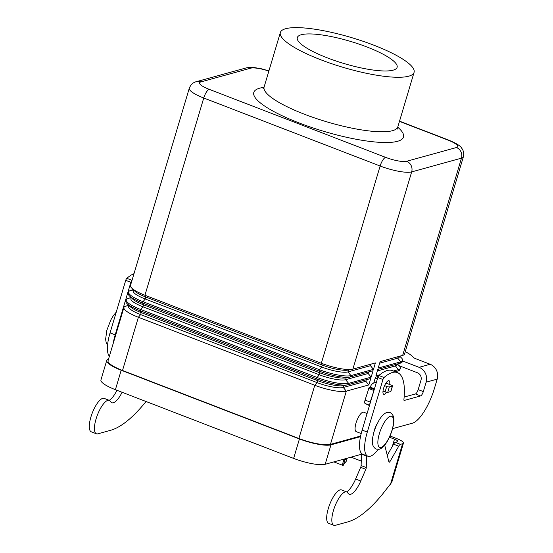 <?xml version="1.0" encoding="UTF-8"?>
<svg xmlns="http://www.w3.org/2000/svg" width="553" height="553" viewBox="0 0 553 553"><rect width="100%" height="100%" fill="white"/><g stroke="black" fill="none" stroke-linecap="round" stroke-linejoin="round"><path stroke-width="0.83" d="M131.808 290.194A7.293 2.371 -68.9 0 1 132.374 288.714M389.658 384.535A7.293 2.371 111.1 0 0 389.001 380.706A7.293 2.371 111.1 0 0 383.609 388.268A7.293 2.371 111.1 0 0 383.754 394.303A7.293 2.371 111.1 0 0 386.547 392.312M301.281 34.742A52.065 11.537 -163.4 0 1 358.911 44.074A52.065 11.537 -163.4 0 1 397.109 67.328A52.065 11.537 -163.4 0 1 393.148 70.162A52.065 11.537 -163.4 0 1 335.519 60.83A52.065 11.537 -163.4 0 1 297.32 37.576A52.065 11.537 -163.4 0 1 301.281 34.742M408.764 76.183A69.768 15.456 -163.4 0 1 331.537 63.671A69.768 15.456 -163.4 0 1 280.357 32.516A69.768 15.456 -163.4 0 1 285.666 28.715A69.768 15.456 -163.4 0 1 362.892 41.226A69.768 15.456 -163.4 0 1 414.073 72.381A69.768 15.456 -163.4 0 1 408.764 76.183M361.192 433.552L356.236 431.644A10.41 3.387 -68.9 0 1 356.402 421.863A10.41 3.387 -68.9 0 1 362.886 412.199A10.41 3.387 -68.9 0 1 363.729 412.213L367.088 413.506M399.688 356.215L401.34 357.805A24.989 5.537 -163.4 0 1 402.653 360.473A24.989 5.537 -163.4 0 1 400.745 361.835L378.217 368.049L380.139 361.614L402.667 355.392A24.989 5.537 16.6 0 0 404.568 354.031L463.373 156.789C464.499 151.411 462.059 148.722 461.783 148.328C460.663 146.027 456.315 143.289 448.739 140.13A8.33 2.71 111.1 0 0 448.068 140.116A16.659 3.691 -163.4 0 1 456.439 147.533L406.642 161.276A16.659 3.691 -163.4 0 1 385.621 157.356L209.228 89.344A8.33 2.71 111.1 0 0 206.317 92.24A8.33 2.71 111.1 0 0 203.746 97.999L380.132 166.011A8.33 2.71 -68.9 0 1 382.704 160.252A8.33 2.71 -68.9 0 1 385.621 157.356M379.683 363.155L397.745 358.171A20.827 4.611 16.6 0 0 399.328 357.038L399.563 356.25M379.828 374.754L375.902 375.84L377.817 369.397L400.351 363.176A24.989 5.537 16.6 0 0 402.252 361.814L402.653 360.473M397.365 363.998L399.017 365.595A24.989 5.537 -163.4 0 1 400.331 368.257A24.989 5.537 -163.4 0 1 398.43 369.618L393.349 371.022M377.36 370.939L395.423 365.955A20.827 4.611 16.6 0 0 397.006 364.821L397.241 364.033M395.215 371.74L398.029 370.959A24.989 5.537 16.6 0 0 399.93 369.604L400.331 368.257M209.228 89.344A16.659 3.691 -163.4 0 1 200.857 81.927A8.33 7.659 -105.4 0 0 196.315 81.685C195.831 81.844 191.635 82.459 189.285 88.245L130.48 285.486A24.989 5.537 16.6 0 0 131.794 288.148A24.989 5.537 16.6 0 0 144.948 295.247L321.334 363.259A24.989 5.537 16.6 0 0 352.213 369.286A24.989 5.537 16.6 0 0 352.869 369.141L375.397 362.92L373.475 369.363L350.948 375.584A24.989 5.537 -163.4 0 1 319.413 369.694L143.027 301.682A24.989 5.537 -163.4 0 1 128.566 291.929L128.165 293.27A24.989 5.537 16.6 0 0 129.471 295.938A24.989 5.537 16.6 0 0 142.626 303.03L319.012 371.042A24.989 5.537 16.6 0 0 349.897 377.077A24.989 5.537 16.6 0 0 350.547 376.925L373.075 370.704L371.153 377.146L348.625 383.367A24.989 5.537 -163.4 0 1 317.09 377.485L140.704 309.473A24.989 5.537 -163.4 0 1 126.243 299.712L125.842 301.053A24.989 5.537 16.6 0 0 127.149 303.721A24.989 5.537 16.6 0 0 140.303 310.814L316.689 378.826A24.989 5.537 16.6 0 0 347.574 384.86A24.989 5.537 16.6 0 0 348.224 384.708L370.759 378.494L368.837 384.929L346.309 391.151A24.989 5.537 -163.4 0 1 314.775 385.268L138.388 317.256A24.989 5.537 -163.4 0 1 123.92 307.496A24.989 5.537 -163.4 0 1 125.821 306.134L128.801 305.311M126.243 299.712A24.989 5.537 -163.4 0 1 128.144 298.35L131.123 297.528M128.566 291.929A24.989 5.537 -163.4 0 1 130.467 290.567L133.446 289.744M373.759 383.008L375.501 377.181L378.266 376.42M375.038 378.729L377.671 377.996M370.932 364.15L370.475 365.699L373.475 369.363M370.475 365.699L347.941 371.913A20.827 4.611 -163.4 0 1 321.666 367.012L145.28 299A20.827 4.611 -163.4 0 1 133.225 290.871L133.536 289.827M352.213 369.286L347.982 370.095A20.827 4.611 -163.4 0 1 322.247 365.07L145.861 297.058A20.827 4.611 -163.4 0 1 134.897 291.141L131.794 288.148M368.609 371.941L368.153 373.482L371.153 377.146M368.153 373.482L345.625 379.704A20.827 4.611 -163.4 0 1 319.344 374.796L142.957 306.784A20.827 4.611 -163.4 0 1 130.902 298.655L131.213 297.618M349.897 377.077L345.66 377.879A20.827 4.611 -163.4 0 1 319.924 372.853L143.538 304.841A20.827 4.611 -163.4 0 1 132.575 298.931L129.471 295.938M123.92 307.496L108.056 360.715A24.989 5.537 16.6 0 0 122.517 370.475L298.903 438.488A24.989 5.537 16.6 0 0 330.438 444.37L360.618 436.041M366.293 379.724L365.83 381.266L368.837 384.929M365.83 381.266L343.302 387.487A20.827 4.611 -163.4 0 1 317.021 382.586L140.635 314.574A20.827 4.611 -163.4 0 1 128.586 306.438L128.89 305.401M347.574 384.86L343.337 385.662A20.827 4.611 -163.4 0 1 317.602 380.637L141.215 312.625A20.827 4.611 -163.4 0 1 130.252 306.715L127.149 303.721M377.312 423.391A10.41 3.387 111.1 0 0 374.402 430.103A10.41 3.387 111.1 0 0 373.807 432.481M360.487 436.683L330.964 444.833A24.989 5.537 -163.4 0 1 299.429 438.951L121.204 370.234A24.989 5.537 -163.4 0 1 106.743 360.473A24.989 5.537 -163.4 0 1 108.526 359.146M106.743 360.473L100.936 379.932A24.989 5.537 16.6 0 0 115.404 389.692L293.629 458.416A24.989 5.537 16.6 0 0 325.164 464.299L361.316 454.317M392.554 428.886A2.081 0.677 111.1 0 1 393.003 428.54L412.448 423.176A33.325 10.846 -68.9 0 0 434.382 388.545L437.188 379.137A11.661 10.721 -105.4 0 0 430.144 364.268L415.752 358.717A4.168 0.919 16.6 0 1 413.457 357.425A33.325 7.383 -163.4 0 0 405.28 351.639M402.515 360.936L419.077 367.323A11.661 10.721 74.6 0 1 426.121 382.192L423.315 391.6L418.172 389.616L420.978 380.208A5.834 5.357 -105.4 0 0 417.453 372.77L399.142 365.713M378.335 449.409A83.303 27.118 -68.9 0 1 375.902 452.167A29.157 9.491 -68.9 0 1 367.869 456.218L362.72 454.234A29.157 9.491 -68.9 0 1 362.146 430.082L377.81 377.533A2.081 0.677 -68.9 0 1 378.902 375.535A62.482 20.337 -68.9 0 1 392.305 370.621L397.448 372.604A62.482 20.337 -68.9 0 1 403.904 399.522A2.081 0.677 111.1 0 0 404.119 400.42A2.081 0.677 111.1 0 0 404.291 400.42L420.577 395.927A4.168 1.355 111.1 0 0 423.315 391.6M404.139 397.061L415.427 393.943A4.168 1.355 111.1 0 0 418.172 389.616M367.869 456.218A29.157 9.491 -68.9 0 1 367.289 432.066L382.953 379.517A2.081 0.677 -68.9 0 1 384.045 377.519A62.482 20.337 -68.9 0 1 397.448 372.604M113.158 343.613A29.157 9.491 -68.9 0 1 115.204 334.869L130.867 282.32A2.081 0.677 -68.9 0 1 131.96 280.323A62.482 20.337 -68.9 0 1 132.043 280.247M109.404 356.187A29.157 9.491 -68.9 0 1 110.061 332.885L125.725 280.336A2.081 0.677 -68.9 0 1 126.817 278.339A62.482 20.337 -68.9 0 1 133.992 273.707M333.805 525.322L328.662 523.338A17.91 5.827 -68.9 0 1 327.452 522.184A17.91 5.827 -68.9 0 1 330.576 502.311A17.91 5.827 -68.9 0 1 341.554 489.917L346.696 491.9A17.91 5.827 111.1 0 0 335.726 504.295A17.91 5.827 111.1 0 0 332.595 524.168A17.91 5.827 111.1 0 0 333.805 525.322A17.91 5.827 111.1 0 0 335.263 525.35L347.906 521.859A145.785 47.454 111.1 0 0 382.8 493.808L391.773 482.313L403.455 443.126A11.661 2.585 -163.4 0 1 402.57 443.762L400.407 444.356A4.168 1.355 111.1 0 0 398.727 446.174L390.121 461.306A2.081 0.677 -68.9 0 1 389.112 462.211A2.081 0.677 -68.9 0 1 388.918 461.928L384.694 445.117M146.04 401.506L145.411 402.273A145.785 47.454 -68.9 0 1 110.524 430.324L97.874 433.815A17.91 5.827 -68.9 0 1 96.422 433.794A17.91 5.827 -68.9 0 1 95.206 432.633A17.91 5.827 -68.9 0 1 98.337 412.759A17.91 5.827 -68.9 0 1 109.307 400.365A17.91 5.827 -68.9 0 1 110.524 401.526A18.747 6.104 111.1 0 0 111.789 402.736A18.747 6.104 111.1 0 0 122.102 392.277M109.307 400.365L104.164 398.381A17.91 5.827 111.1 0 0 93.194 410.775A17.91 5.827 111.1 0 0 90.063 430.649A17.91 5.827 111.1 0 0 91.273 431.81L96.422 433.794M390.031 435.999L396.708 438.57A11.661 2.585 -163.4 0 1 403.455 443.126M116.953 390.294A18.747 6.104 -68.9 0 1 109.218 400.331M124.335 284.919L122.711 290.366A2.081 0.463 16.6 0 0 122.711 290.436M345.819 458.596L344.837 460.255M351.051 457.151L361.199 461.064M387.259 455.313L393.584 444.19A4.168 1.355 -68.9 0 1 395.264 442.372L397.427 441.778A5.834 1.293 16.6 0 0 397.87 441.46A5.834 1.293 16.6 0 0 394.496 439.186L389.471 437.243M344.761 460.511L343.358 465.218C342.238 465.833 342.383 464.126 343.779 460.089L344.319 459.011M347.215 458.209L346.365 461.057A8.33 1.846 -163.4 0 1 346.302 461.188L342.881 465.377L333.853 461.9M369.452 405.584L365.125 403.517A4.168 1.355 -68.9 0 1 365.07 400.082L369.086 387.584L374.222 389.561L370.22 402.066A4.168 1.355 111.1 0 0 369.839 404.284M366.556 455.713L366.259 467.555A2.081 0.677 -68.9 0 1 365.816 469.31L360.784 481.006A18.747 6.104 -68.9 0 1 349.178 494.271A18.747 6.104 -68.9 0 1 347.906 493.062A17.91 5.827 111.1 0 0 346.696 491.9M369.086 387.584L370.351 387.231L370.51 386.699A6.249 5.744 74.6 0 1 374.36 382.8A6.249 5.744 74.6 0 1 376.289 382.635M346.607 491.866A18.747 6.104 111.1 0 0 355.641 479.022L360.674 467.326A2.081 0.677 111.1 0 0 361.116 465.571L361.503 453.405M366.466 456.011L361.323 454.027M374.45 388.814L370.351 387.231M384.591 385.621L386.72 386.436A2.081 0.463 16.6 0 0 389.347 386.927L392.354 386.098A2.081 0.463 16.6 0 0 392.512 385.987L390.888 391.434A2.081 0.463 -163.4 0 1 390.729 391.552L387.722 392.381A2.081 0.463 -163.4 0 1 385.095 391.89L383.008 391.082M392.512 385.987A2.081 0.463 16.6 0 0 391.31 385.171L385.939 383.105M381.065 447.418A16.659 5.426 -68.9 0 1 379.379 433.593A16.659 5.426 -68.9 0 1 390.349 416.278A16.659 5.426 -68.9 0 1 392.029 430.103A16.659 5.426 -68.9 0 1 381.065 447.418M399.466 121.377L448.068 140.116M200.857 81.927L250.654 68.185A8.33 7.659 -105.4 0 0 246.12 67.936L196.315 81.685M402.667 355.392L461.472 158.151A8.33 7.659 -105.4 0 0 460.96 151.812A8.33 7.659 -105.4 0 0 456.439 147.533M352.869 369.141L411.667 171.9A8.33 7.659 -105.4 0 0 411.155 165.561A8.33 7.659 -105.4 0 0 406.642 161.276M397.814 129.16L397.828 126.879A69.768 15.456 -163.4 0 1 392.519 130.681A69.768 15.456 -163.4 0 1 315.293 118.169A69.768 15.456 -163.4 0 1 264.106 87.015L280.357 32.516M263.995 87.346A78.097 17.302 16.6 0 0 259.744 88.162A78.097 17.302 16.6 0 0 299.007 122.911A78.097 17.302 16.6 0 0 397.552 141.298A78.097 17.302 16.6 0 0 397.745 127.218M400.351 363.176L400.745 361.835L397.745 358.171L398.201 356.623M398.029 370.959L398.43 369.618L395.423 365.955L395.886 364.413M298.903 438.488L314.775 385.268L317.021 382.586L317.602 380.637L316.689 378.826L317.09 377.485L319.344 374.796L319.924 372.853L319.012 371.042L319.413 369.694L321.666 367.012L322.247 365.07L321.334 363.259L380.132 166.011A24.989 5.537 16.6 0 0 411.667 171.9L461.472 158.151A24.989 5.537 16.6 0 0 463.373 156.789M350.547 376.925L350.948 375.584L347.941 371.913L348.514 369.992M122.517 370.475L138.388 317.256L140.635 314.574L141.215 312.625L140.303 310.814L140.704 309.473L142.957 306.784L143.538 304.841L142.626 303.03L143.027 301.682L145.28 299L145.861 297.058L144.948 295.247L203.746 97.999A24.989 5.537 16.6 0 1 189.285 88.245M130.467 290.567L133.487 289.986M348.224 384.708L348.625 383.367L345.625 379.704L346.199 377.775M128.144 298.35L131.165 297.77M330.438 444.37L346.309 391.151L343.302 387.487L343.876 385.565M125.821 306.134L128.849 305.56M250.654 68.185A16.659 3.691 -163.4 0 1 268.855 71.088M325.164 464.299L330.964 444.833M293.629 458.416L299.429 438.951M115.404 389.692L121.204 370.234M419.077 367.323L430.144 364.268M437.188 379.137L426.121 382.192M382.953 379.517L377.81 377.533M384.045 377.519L378.902 375.535M420.577 395.927L415.427 393.943M367.289 432.066L362.146 430.082M126.817 278.339L131.96 280.323M125.725 280.336L130.867 282.32M110.061 332.885L115.204 334.869M392.354 446.347L394.496 439.186M345.231 458.755L343.779 460.089M347.187 458.216L346.302 461.188M390.459 484.38L402.57 443.762M360.784 481.006L355.641 479.022M365.816 469.31L360.674 467.326M366.259 467.555L361.116 465.571M369.556 405.225L365.125 403.517M370.22 402.066L365.07 400.082M373.683 390.432L368.54 388.448M390.121 461.306L388.614 460.725M398.727 446.174L393.584 444.19M400.407 444.356L395.264 442.372M390.729 391.552L392.354 386.098M387.722 392.381L389.347 386.927M385.095 391.89L386.72 386.436M376.088 449.119L379.268 449.236C381.888 448.504 384.556 445.898 387.259 441.418L390.349 435.266L392.25 429.937C394.054 422.547 395.734 416.16 390.176 412.586L386.996 412.476C384.376 413.202 381.715 415.808 379.005 420.294L375.916 426.446L374.015 431.769C372.217 439.165 370.538 445.552 376.088 449.119M399.536 121.155L448.739 140.13M107.558 345.086L106.273 342.998L105.602 339.369L106.847 330.252L110.835 319.911L113.282 315.749L116.248 312.113M268.917 70.888L261.61 68.828L254.463 67.584L250.115 67.383L246.12 67.936M262.875 88.936L264.106 87.015M414.073 72.381L397.828 126.879M374.36 382.8L376.406 382.234"/></g></svg>

